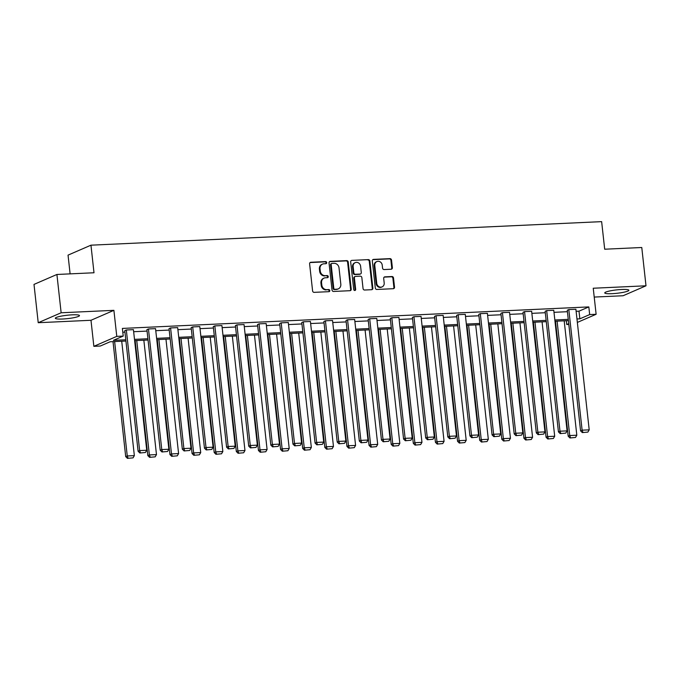 <?xml version="1.0" encoding="UTF-8"?>
<svg xmlns="http://www.w3.org/2000/svg" width="680" height="680" viewBox="0 0 680 680"><rect width="100%" height="100%" fill="white"/><g stroke="black" fill="none" stroke-linecap="round" stroke-linejoin="round"><path stroke-width="1.02" d="M326.714 262.599A1.071 0.96 66.6 0 0 325.626 261.596L310.837 262.276A1.53 1.377 66.6 0 0 309.613 263.84L312.596 290.912A1.53 1.377 66.6 0 0 314.16 292.349L328.95 291.669A1.071 0.96 66.6 0 0 329.808 290.572A1.071 0.96 66.6 0 0 328.712 289.561L326.8 289.654A4.888 4.403 66.6 0 1 321.81 285.048L321.563 282.786A4.888 4.403 66.6 0 1 324.071 278.094A4.888 4.403 66.6 0 1 325.49 277.772L327.403 277.686A1.071 0.96 66.6 0 0 328.262 276.59A1.071 0.96 66.6 0 0 327.173 275.578L325.252 275.663A4.888 4.403 66.6 0 1 320.272 271.056L320.025 268.804A4.888 4.403 66.6 0 1 322.532 264.112A4.888 4.403 66.6 0 1 323.944 263.789L325.856 263.695A1.071 0.96 66.6 0 0 326.714 262.599M325.83 263.695A1.071 0.96 66.6 0 0 325.006 261.859L310.216 262.548A1.53 1.377 66.6 0 0 310.106 262.556M328.916 291.669A1.071 0.96 66.6 0 0 328.091 289.833L326.8 289.654M327.377 277.686A1.071 0.96 66.6 0 0 326.553 275.85L325.252 275.663M611.983 293.683A12.146 1.708 -6.3 0 1 604.75 292.918A12.146 1.708 -6.3 0 1 621.648 289.493A12.146 1.708 -6.3 0 1 628.881 290.25A12.146 1.708 -6.3 0 1 611.983 293.683M62.585 319.022A12.146 1.708 -6.3 0 1 55.343 318.257A12.146 1.708 -6.3 0 1 72.241 314.832A12.146 1.708 -6.3 0 1 79.484 315.588A12.146 1.708 -6.3 0 1 62.585 319.022M38.224 322.711L34 284.41L56.916 274.474L61.141 312.774L38.224 322.711L90.984 320.28L93.857 346.324L116.773 336.379L123.224 336.082L113.416 340.34L125.791 339.771M594.218 297.067L623.084 295.74L646 285.796L593.24 288.235L596.122 314.279L577.346 322.422M56.916 274.474L94.002 272.765L90.959 245.182L601.638 221.637L604.69 249.212L641.775 247.503L646 285.796M391.144 269.229A1.53 1.377 66.6 0 0 392.368 267.656L391.527 260.066A1.53 1.377 66.6 0 0 389.971 258.629L373.55 259.386A1.53 1.377 66.6 0 0 372.317 260.95L375.309 288.023A1.53 1.377 66.6 0 0 376.865 289.459L393.295 288.702A1.53 1.377 66.6 0 0 394.519 287.13L393.507 277.958A1.53 1.377 66.6 0 0 391.952 276.522L384.923 276.845A1.53 1.377 66.6 0 0 383.69 278.409L384.192 282.965A4.088 3.68 66.6 0 1 376.745 283.305L374.782 265.489A4.088 3.68 66.6 0 1 382.228 265.14L382.559 268.115A1.53 1.377 66.6 0 0 384.115 269.552L391.144 269.229M90.984 320.28L113.9 310.335L61.141 312.774M113.9 310.335L116.773 336.379M576.121 311.304L579.003 311.168L588.821 306.918L122.383 328.423L123.224 336.082M588.821 306.918L589.67 314.576L596.122 314.279M348.236 262.063A1.53 1.377 66.6 0 0 346.681 260.618L330.25 261.383A1.53 1.377 66.6 0 0 329.026 262.947L332.019 290.012A1.53 1.377 66.6 0 0 333.574 291.457L350.004 290.7A1.53 1.377 66.6 0 0 351.228 289.127L348.236 262.063L347.616 262.327A1.53 1.377 66.6 0 0 346.06 260.89L329.638 261.647A1.53 1.377 66.6 0 0 329.519 261.655M351.9 260.38L368.33 259.624A1.53 1.377 66.6 0 1 369.886 261.06L372.87 288.133A1.53 1.377 66.6 0 1 371.646 289.697L364.616 290.02A1.53 1.377 66.6 0 1 363.06 288.583L361.845 277.61A1.53 1.377 66.6 0 0 360.289 276.165L355.623 276.386A1.53 1.377 66.6 0 0 354.399 277.95L355.666 289.382A1.071 0.96 66.6 0 1 353.71 289.468L350.676 261.953A1.53 1.377 66.6 0 1 351.9 260.38L368.33 259.624M90.959 245.182L68.042 255.127L70.108 273.861M125.927 341.037L110.126 341.768L100.308 346.026L93.857 346.324M568.82 324.42L566.746 324.513L568.735 323.654M566.329 320.731L566.746 324.513M568.404 320.628L554.982 321.249M546.278 321.649L532.856 322.269M524.152 322.668L510.731 323.289M502.027 323.688L488.614 324.309M479.901 324.708L466.488 325.329M457.785 325.737L444.363 326.349M435.659 326.757L422.238 327.369M413.534 327.777L400.112 328.389M391.408 328.797L377.995 329.409M369.291 329.817L355.87 330.429M347.166 330.837L333.744 331.449M325.04 331.857L311.618 332.477M302.914 332.877L289.501 333.498M280.798 333.897L267.376 334.517M258.672 334.917L245.25 335.537M236.547 335.937L223.125 336.558M214.421 336.957L201.008 337.577M192.295 337.977L178.882 338.598M170.179 338.997L156.757 339.618M148.053 340.017L134.631 340.637M576.963 318.962L579.853 318.835L589.67 314.576M134.495 339.371L147.908 338.75M156.621 338.351L170.034 337.73M178.738 337.331L192.159 336.71M200.863 336.311L214.285 335.69M222.989 335.291L236.41 334.671M245.114 334.271L258.527 333.65M267.231 333.251L280.653 332.63M289.357 332.231L302.778 331.611M311.482 331.211L324.904 330.591M333.608 330.191L347.021 329.57M355.733 329.171L369.147 328.55M377.85 328.142L391.272 327.53M399.976 327.123L413.398 326.51M422.101 326.102L435.514 325.49M444.227 325.082L457.64 324.471M466.344 324.062L479.765 323.45M488.469 323.043L501.891 322.43M510.595 322.023L524.016 321.411M532.721 321.002L546.134 320.382M554.837 319.982L568.259 319.362M579.003 311.168L579.853 318.835M122.799 332.214L124.942 332.112M133.645 331.712L147.067 331.092M155.771 330.692L169.192 330.072M177.896 329.673L191.318 329.052M200.022 328.652L213.435 328.032M222.139 327.632L235.56 327.012M244.264 326.613L257.686 325.992M266.39 325.584L279.811 324.972M288.515 324.564L301.928 323.952M310.632 323.544L324.054 322.932M332.758 322.524L346.179 321.912M354.883 321.504L368.305 320.892M377.009 320.484L390.422 319.872M399.135 319.464L412.548 318.844M421.251 318.444L434.673 317.824M443.377 317.424L456.798 316.803M465.502 316.404L478.915 315.784M487.628 315.384L501.041 314.764M509.745 314.364L523.167 313.743M531.87 313.344L545.292 312.724M553.996 312.324L567.417 311.703M580.567 430.848L567.256 310.25L568.803 309.578L575.892 309.247L589.203 429.845L582.114 430.176L580.567 430.848L582.318 432.591L587.894 432.089L582.318 432.591M558.442 431.868L545.13 311.27L546.678 310.599L553.766 310.267L567.086 430.874L559.988 431.197L558.442 431.868L560.192 433.611L565.777 433.109L560.192 433.611M536.316 432.888L523.005 312.29L524.552 311.618L531.641 311.287L544.961 431.894L537.871 432.216L536.316 432.888L538.067 434.63L543.652 434.129L538.067 434.63M514.199 433.908L500.879 313.31L502.435 312.639L509.524 312.315L522.835 432.913L515.746 433.236L514.199 433.908L515.942 435.65L521.526 435.149L515.942 435.65M492.073 434.928L478.762 314.33L480.31 313.659L487.398 313.335L500.71 433.933L493.62 434.256L492.073 434.928L493.825 436.671L499.4 436.169L493.825 436.671M469.948 435.948L456.637 315.35L458.184 314.678L465.273 314.356L478.592 434.953L471.495 435.276L469.948 435.948L471.699 437.69L477.284 437.189L471.699 437.69M447.822 436.968L434.512 316.37L436.058 315.699L443.147 315.375L456.467 435.973L449.378 436.296L447.822 436.968L449.573 438.71L455.158 438.209L449.573 438.71M425.705 437.988L412.386 317.39L413.933 316.719L421.03 316.396L434.341 436.993L427.252 437.317L425.705 437.988L427.448 439.731L433.032 439.229L427.448 439.731M403.58 439.008L390.269 318.41L391.816 317.738L398.905 317.416L412.216 438.013L405.127 438.337L403.58 439.008L405.331 440.75L410.907 440.249L405.331 440.75M381.454 440.028L368.144 319.43L369.69 318.758L376.779 318.435L390.091 439.034L383.001 439.356L381.454 440.028L383.205 441.771L388.79 441.277L383.205 441.771M359.329 441.048L346.018 320.45L347.565 319.778L354.654 319.455L367.974 440.054L360.885 440.377L359.329 441.048L361.08 442.79L366.664 442.298L361.08 442.79M337.212 442.068L323.892 321.47L325.44 320.798L332.537 320.475L345.848 441.073L338.759 441.396L337.212 442.068L338.954 443.81L344.539 443.317L338.954 443.81M315.087 443.088L301.767 322.49L303.322 321.819L310.411 321.495L323.723 442.094L316.633 442.416L315.087 443.088L316.829 444.831L322.413 444.337L316.829 444.831M292.961 444.108L279.65 323.51L281.197 322.839L288.286 322.515L301.597 443.113L294.508 443.437L292.961 444.108L294.712 445.85L300.297 445.358L294.712 445.85M270.835 445.128L257.524 324.53L259.072 323.858L266.161 323.536L279.48 444.133L272.382 444.456L270.835 445.128L272.587 446.87L278.171 446.377L272.587 446.87M248.719 446.148L235.399 325.55L236.946 324.878L244.043 324.555L257.354 445.154L250.266 445.476L248.719 446.148L250.461 447.89L256.046 447.397L250.461 447.89M226.593 447.168L213.273 326.57L214.829 325.899L221.918 325.575L235.229 446.173L228.14 446.496L226.593 447.168L228.335 448.91L233.92 448.417L228.335 448.91M204.468 448.188L191.156 327.59L192.703 326.918L199.793 326.596L213.103 447.193L206.014 447.517L204.468 448.188L206.219 449.93L211.794 449.438L206.219 449.93M182.342 449.216L169.031 328.61L170.578 327.938L177.667 327.615L190.987 448.213L183.889 448.545L182.342 449.216L184.093 450.95L189.678 450.458L184.093 450.95M160.216 450.237L146.906 329.63L148.453 328.958L155.542 328.635L168.861 449.233L161.772 449.565L160.216 450.237L161.968 451.971L167.552 451.477L161.968 451.971M138.1 451.256L124.78 330.659L126.327 329.987L133.424 329.655L146.736 450.254L139.647 450.585L138.1 451.256L139.842 452.99L145.427 452.498L139.842 452.99M322.532 264.112L321.912 264.384A4.888 4.403 66.6 0 0 319.404 269.076L320.025 268.804M324.64 275.935A4.888 4.403 66.6 0 1 319.651 271.328L319.404 269.076M324.071 278.094L323.45 278.366A4.888 4.403 66.6 0 0 320.943 283.058L321.563 282.786M326.179 289.918A4.888 4.403 66.6 0 1 321.198 285.311L320.943 283.058M350.115 290.683A1.53 1.377 66.6 0 0 350.608 289.399L347.616 262.327M332.019 263.415A1.071 0.96 66.6 0 0 331.16 264.512L333.786 288.269A1.071 0.96 66.6 0 0 334.875 289.28L336.889 289.187A4.888 4.403 66.6 0 0 338.308 288.864A4.888 4.403 66.6 0 0 340.816 284.172L339.023 267.928A4.888 4.403 66.6 0 0 334.033 263.322L332.019 263.415M331.712 263.483L331.092 263.755A1.071 0.96 66.6 0 0 330.539 264.784L331.16 264.512M338.308 288.864L337.688 289.127A4.888 4.403 66.6 0 1 336.269 289.45L334.254 289.544A1.071 0.96 66.6 0 1 333.166 288.541L330.539 264.784M371.764 289.688A1.53 1.377 66.6 0 0 372.257 288.397L369.265 261.332A1.53 1.377 66.6 0 0 367.71 259.896M355.181 276.479L354.56 276.751A1.53 1.377 66.6 0 0 353.778 278.222L355.045 289.646L355.666 289.382M354.773 290.479A1.071 0.96 66.6 0 0 355.045 289.646M360.587 266.212A4.088 3.68 66.6 0 0 353.141 266.56L353.838 272.833A1.53 1.377 66.6 0 0 355.394 274.278L360.06 274.065A1.53 1.377 66.6 0 0 361.284 272.493L360.587 266.212M355.24 262.633L354.62 262.905A4.088 3.68 66.6 0 0 352.521 266.824L353.141 266.56M360.502 273.964L359.881 274.227A1.53 1.377 66.6 0 1 359.44 274.329L354.773 274.541A1.53 1.377 66.6 0 1 353.217 273.105L352.521 266.824M376.881 261.562L376.261 261.834A4.088 3.68 66.6 0 0 374.161 265.752L374.782 265.489M382.1 286.883L381.48 287.155A4.088 3.68 66.6 0 1 376.125 283.577L374.161 265.752M393.405 288.694A1.53 1.377 66.6 0 0 393.899 287.402L392.887 278.231A1.53 1.377 66.6 0 0 391.332 276.786L384.302 277.117A1.53 1.377 66.6 0 0 384.183 277.125M391.255 269.221A1.53 1.377 66.6 0 0 391.748 267.928L390.915 260.338A1.53 1.377 66.6 0 0 389.351 258.893L372.929 259.649A1.53 1.377 66.6 0 0 372.81 259.658M113.016 341.632L125.706 456.629L127.262 455.957L114.631 341.555M121.72 341.232L134.351 455.625L133.042 457.869L127.457 458.363L133.042 457.869M128.078 458.099L127.262 455.957L134.351 455.625M127.457 458.363L125.706 456.629M126.327 329.987L139.647 450.585L140.463 452.727M145.427 452.498L146.736 450.254M135.142 340.612L147.832 455.608L149.379 454.937L136.748 340.536M143.845 340.212L156.476 454.606L155.168 456.85L149.583 457.342L155.168 456.85M150.203 457.079L149.379 454.937L156.476 454.606M149.583 457.342L147.832 455.608M157.258 339.592L169.957 454.588L171.505 453.917L158.874 339.515M165.963 339.192L178.594 453.585L177.284 455.829L171.708 456.322L177.284 455.829M172.32 456.059L171.505 453.917L178.594 453.585M171.708 456.322L169.957 454.588M148.453 328.958L161.772 449.565L162.588 451.707M167.552 451.477L168.861 449.233M170.578 327.938L183.889 448.545L184.714 450.687M189.678 450.458L190.987 448.213M179.384 338.572L192.083 453.56L193.63 452.888L180.999 338.495M188.088 338.173L200.719 452.565L199.41 454.81L193.826 455.302L199.41 454.81M194.446 455.039L193.63 452.888L200.719 452.565M193.826 455.302L192.083 453.56M192.703 326.918L206.014 447.517L206.831 449.667M211.794 449.438L213.103 447.193M201.51 337.552L214.2 452.54L215.756 451.868L203.124 337.475M210.214 337.152L222.845 451.546L221.535 453.789L215.951 454.283L221.535 453.789M216.571 454.019L215.756 451.868L222.845 451.546M215.951 454.283L214.2 452.54M214.829 325.899L228.14 446.496L228.956 448.647M233.92 448.417L235.229 446.173M223.635 336.532L236.325 451.52L237.873 450.848L225.25 336.455M232.339 336.132L244.97 450.525L243.661 452.769L238.076 453.262L243.661 452.769M238.697 452.999L237.873 450.848L244.97 450.525M238.076 453.262L236.325 451.52M236.946 324.878L250.266 445.476L251.081 447.627M256.046 447.397L257.354 445.154M245.752 335.512L258.451 450.5L259.998 449.829L247.367 335.435M254.464 335.113L267.087 449.506L265.778 451.75L260.202 452.242L265.778 451.75M260.814 451.979L259.998 449.829L267.087 449.506M260.202 452.242L258.451 450.5M259.072 323.858L272.382 444.456L273.207 446.607M278.171 446.377L279.48 444.133M267.877 334.492L280.576 449.48L282.124 448.808L269.493 334.416M276.582 334.092L289.212 448.486L287.903 450.729L282.319 451.223L287.903 450.729M282.94 450.959L282.124 448.808L289.212 448.486M282.319 451.223L280.576 449.48M281.197 322.839L294.508 443.437L295.332 445.587M300.297 445.358L301.597 443.113M290.003 333.472L302.694 448.46L304.249 447.788L291.618 333.396M298.707 333.072L311.338 447.465L310.029 449.71L304.445 450.202L310.029 449.71M305.065 449.939L304.249 447.788L311.338 447.465M304.445 450.202L302.694 448.46M303.322 321.819L316.633 442.416L317.45 444.567M322.413 444.337L323.723 442.094M312.128 332.452L324.819 447.44L326.366 446.769L313.743 332.375M320.832 332.052L333.464 446.445L332.154 448.69L326.57 449.183L332.154 448.69M327.19 448.919L326.366 446.769L333.464 446.445M326.57 449.183L324.819 447.44M334.245 331.432L346.945 446.42L348.491 445.748L335.861 331.355M342.958 331.032L355.58 445.425L354.28 447.669L348.695 448.162L354.28 447.669M349.316 447.89L348.491 445.748L355.58 445.425M348.695 448.162L346.945 446.42M356.371 330.412L369.07 445.4L370.617 444.728L357.986 330.335M365.075 330.004L377.706 444.406L376.397 446.649L370.812 447.142L376.397 446.649M371.433 446.87L370.617 444.728L377.706 444.406M370.812 447.142L369.07 445.4M378.497 329.392L391.195 444.38L392.743 443.708L380.111 329.315M387.2 328.984L399.832 443.385L398.523 445.629L392.938 446.123L398.523 445.629M393.558 445.85L392.743 443.708L399.832 443.385M392.938 446.123L391.195 444.38M400.622 328.372L413.312 443.36L414.868 442.688L402.237 328.296M409.326 327.964L421.957 442.365L420.648 444.601L415.063 445.102L420.648 444.601M415.684 444.831L414.868 442.688L421.957 442.365M415.063 445.102L413.312 443.36M422.748 327.352L435.438 442.34L436.985 441.668L424.354 327.275M431.451 326.944L444.074 441.346L442.773 443.581L437.189 444.083L442.773 443.581M437.81 443.81L436.985 441.668L444.074 441.346M437.189 444.083L435.438 442.34M444.864 326.332L457.563 441.32L459.111 440.648L446.479 326.255M453.568 325.924L466.2 440.325L464.89 442.561L459.315 443.062L464.89 442.561M459.927 442.79L459.111 440.648L466.2 440.325M459.315 443.062L457.563 441.32M466.99 325.312L479.689 440.3L481.236 439.629L468.605 325.236M475.694 324.904L488.325 439.305L487.016 441.541L481.431 442.042L487.016 441.541M482.052 441.771L481.236 439.629L488.325 439.305M481.431 442.042L479.689 440.3M489.115 324.292L501.806 439.28L503.362 438.608L490.731 324.216M497.819 323.884L510.45 438.285L509.142 440.521L503.557 441.022L509.142 440.521M504.177 440.75L503.362 438.608L510.45 438.285M503.557 441.022L501.806 439.28M511.241 323.264L523.932 438.26L525.479 437.588L512.856 323.195M519.945 322.864L532.576 437.265L531.267 439.501L525.683 440.002L531.267 439.501M526.303 439.731L525.479 437.588L532.576 437.265M525.683 440.002L523.932 438.26M325.44 320.798L338.759 441.396L339.575 443.547M344.539 443.317L345.848 441.073M347.565 319.778L360.885 440.377L361.7 442.519M366.664 442.298L367.974 440.054M369.69 318.758L383.001 439.356L383.826 441.498M388.79 441.277L390.091 439.034M391.816 317.738L405.127 438.337L405.943 440.478M410.907 440.249L412.216 438.013M413.933 316.719L427.252 437.317L428.069 439.458M433.032 439.229L434.341 436.993M436.058 315.699L449.378 436.296L450.194 438.438M455.158 438.209L456.467 435.973M458.184 314.678L471.495 435.276L472.319 437.418M477.284 437.189L478.592 434.953M480.31 313.659L493.62 434.256L494.437 436.398M499.4 436.169L500.71 433.933M502.435 312.639L515.746 433.236L516.562 435.379M521.526 435.149L522.835 432.913M524.552 311.618L537.871 432.216L538.688 434.358M543.652 434.129L544.961 431.894M533.358 322.243L546.057 437.24L547.604 436.568L534.973 322.175M542.071 321.844L554.693 436.245L553.384 438.481L547.808 438.983L553.384 438.481M548.42 438.71L547.604 436.568L554.693 436.245M547.808 438.983L546.057 437.24M546.678 310.599L559.988 431.197L560.813 433.339M565.777 433.109L567.086 430.874M555.483 321.224L568.183 436.22L569.729 435.548L557.098 321.155M564.188 320.824L576.818 435.217L575.51 437.461L569.925 437.962L575.51 437.461M570.545 437.69L569.729 435.548L576.818 435.217M569.925 437.962L568.183 436.22M568.803 309.578L582.114 430.176L582.938 432.319M587.894 432.089L589.203 429.845M325.006 261.859L325.626 261.596M328.091 289.833L328.712 289.561M326.553 275.85L327.173 275.578M319.651 271.328L320.272 271.056M321.198 285.311L321.81 285.048M310.216 262.548L310.837 262.276M350.608 289.399L351.228 289.127M329.638 261.647L330.25 261.383M346.06 260.89L346.681 260.618M333.166 288.541L333.786 288.269M334.254 289.544L334.875 289.28M336.269 289.45L336.889 289.187M369.265 261.332L369.886 261.06M372.257 288.397L372.87 288.133M353.778 278.222L354.399 277.95M353.217 273.105L353.838 272.833M354.773 274.541L355.394 274.278M359.44 274.329L360.06 274.065M376.125 283.577L376.745 283.305M384.302 277.117L384.923 276.845M391.332 276.786L391.952 276.522M392.887 278.231L393.507 277.958M393.899 287.402L394.519 287.13M372.929 259.649L373.55 259.386M389.351 258.893L389.971 258.629M390.915 260.338L391.527 260.066M391.748 267.928L392.368 267.656"/></g></svg>

